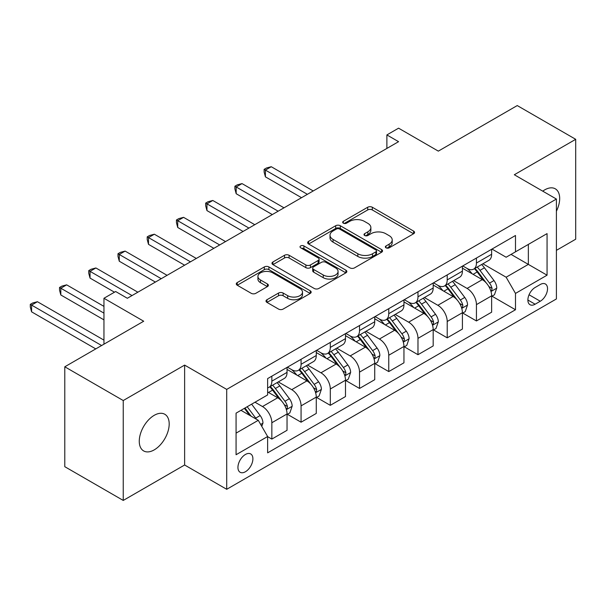 <?xml version="1.0" encoding="UTF-8"?>
<svg xmlns="http://www.w3.org/2000/svg" width="606" height="606" viewBox="0 0 606 606"><rect width="100%" height="100%" fill="white"/><g stroke="black" fill="none" stroke-linecap="round" stroke-linejoin="round"><path stroke-width="0.91" d="M386.014 247.824A2.272 1.31 0 0 0 389.226 247.824L413.618 233.742A3.242 1.871 0 0 0 414.565 232.416A3.242 1.871 0 0 0 413.618 231.098L372.304 207.244A3.242 1.871 0 0 0 367.713 207.244L343.329 221.319A2.272 1.31 0 0 0 342.663 222.25A2.272 1.31 0 0 0 343.329 223.175A2.272 1.31 0 0 0 346.541 223.175L349.692 221.357A10.385 5.999 0 0 1 364.38 221.357L367.827 223.341A10.385 5.999 0 0 1 370.872 227.583A10.385 5.999 0 0 1 367.827 231.825L364.668 233.643A2.272 1.31 0 0 0 364.001 234.575A2.272 1.31 0 0 0 364.668 235.499A2.272 1.31 0 0 0 367.887 235.499L371.039 233.681A10.385 5.999 0 0 1 385.727 233.681L389.173 235.666A10.385 5.999 0 0 1 392.211 239.908A10.385 5.999 0 0 1 389.173 244.15L386.014 245.968A2.272 1.31 0 0 0 385.348 246.9A2.272 1.31 0 0 0 386.014 247.824L386.014 245.968M154.227 449.879A21.165 12.218 120 0 0 168.051 431.23A21.165 12.218 120 0 0 164.809 414.269A21.165 12.218 120 0 0 154.227 415.322A21.165 12.218 120 0 0 140.403 433.972A21.165 12.218 120 0 0 143.645 450.925A21.165 12.218 120 0 0 154.227 449.879M556.406 211.191A21.165 12.218 120 0 0 555.301 188.822A21.165 12.218 120 0 0 544.718 189.867A21.165 12.218 120 0 0 542.741 191.163M245.422 471.748A10.582 6.113 120 0 0 252.331 462.423A10.582 6.113 120 0 0 250.71 453.947A10.582 6.113 120 0 0 245.422 454.47A10.582 6.113 120 0 0 238.506 463.795A10.582 6.113 120 0 0 240.127 472.271A10.582 6.113 120 0 0 245.422 471.748M266.951 299.735A3.242 1.871 0 0 0 266.004 301.061A3.242 1.871 0 0 0 266.951 302.386L278.548 309.075A3.242 1.871 0 0 0 283.138 309.075L310.219 293.44A3.242 1.871 0 0 0 311.166 292.115A3.242 1.871 0 0 0 310.219 290.789L268.905 266.935A3.242 1.871 0 0 0 264.314 266.935L237.234 282.578A3.242 1.871 0 0 0 236.279 283.903A3.242 1.871 0 0 0 237.234 285.221L251.232 293.312A3.242 1.871 0 0 0 255.823 293.312L267.413 286.615A3.242 1.871 0 0 0 268.367 285.29A3.242 1.871 0 0 0 267.413 283.964L260.474 279.957A8.681 5.015 0 0 1 257.929 276.412A8.681 5.015 0 0 1 263.284 271.783A8.681 5.015 0 0 1 272.753 272.867L299.947 288.57A8.681 5.015 0 0 1 302.492 292.115A8.681 5.015 0 0 1 297.129 296.751A8.681 5.015 0 0 1 287.668 295.66L283.138 293.046A3.242 1.871 0 0 0 278.548 293.046L266.951 299.735L266.951 302.386M556.406 250.354L575.7 239.211L575.7 139.312L517.244 105.565L438.327 151.129L398.574 128.177L386.886 134.926L398.574 141.675L127.336 298.273L115.648 291.524L103.952 298.273L103.952 344.17M123.245 400.536L123.245 500.435L184.625 464.999L184.625 365.1L123.245 400.536L64.789 366.789L143.705 321.225L103.952 298.273M184.625 365.1L226.712 389.4L556.406 199.048L556.406 298.947L226.712 489.3L226.712 389.4M575.7 139.312L514.32 174.748L556.406 199.048M349.927 267.867A3.242 1.871 0 0 0 354.518 267.867L381.598 252.232A3.242 1.871 0 0 0 382.545 250.907A3.242 1.871 0 0 0 381.598 249.581L340.284 225.727A3.242 1.871 0 0 0 335.694 225.727L308.613 241.362A3.242 1.871 0 0 0 307.659 242.688A3.242 1.871 0 0 0 308.613 244.013L349.927 267.867M301.599 248.316A2.272 1.31 0 0 1 303.909 248.634L303.909 245.938L345.905 270.185A3.242 1.871 0 0 1 346.859 271.511A3.242 1.871 0 0 1 345.905 272.836L318.824 288.471A3.242 1.871 0 0 1 314.234 288.471L272.92 264.617L272.92 261.966A3.242 1.871 0 0 0 271.973 263.292A3.242 1.871 0 0 0 272.92 264.617M272.92 261.966L284.509 255.277A3.242 1.871 0 0 1 289.1 255.277L305.856 264.951A3.242 1.871 0 0 0 310.446 264.951L318.135 260.512A3.242 1.871 0 0 0 319.089 259.186A3.242 1.871 0 0 0 318.135 257.861L300.69 247.793A2.272 1.31 0 0 1 300.031 246.862A2.272 1.31 0 0 1 301.432 245.65A2.272 1.31 0 0 1 303.909 245.938M123.245 500.435L64.789 466.688L64.789 366.789M540.272 284.502L535.128 287.479A10.249 5.916 120 0 0 528.432 296.508A10.249 5.916 120 0 0 530.008 304.72A10.249 5.916 120 0 0 535.128 304.212L540.272 301.243A10.249 5.916 120 0 0 546.976 292.213A10.249 5.916 120 0 0 545.4 283.994A10.249 5.916 120 0 0 540.272 284.502M491.989 249.066L506.139 257.232L515.486 251.838L515.486 235.499L267.632 378.599L267.632 394.93L236.067 413.156L236.067 454.735L267.632 436.517L267.632 452.849L515.486 309.749L515.486 293.418L506.139 277.215L482.884 263.792M515.486 251.838L547.059 233.613L547.059 275.192L515.486 293.418M184.625 464.999L226.712 489.3M386.886 134.926L386.886 148.425M511.047 254.399L528.349 264.39L528.349 244.407L547.059 233.613M506.139 277.215L528.349 264.39L547.059 275.192M236.067 433.138L258.277 420.314L240.976 410.323M267.632 436.646L271.844 439.077L271.844 422.746A13.226 7.636 -120 0 0 262.489 406.543L255.005 402.225M271.844 439.077L287.039 430.305L287.039 413.966A13.226 7.636 -120 0 0 277.692 397.771L267.632 391.961M287.395 414.307L301.068 422.208L301.068 405.868A13.226 7.636 -120 0 0 291.721 389.666L278.29 381.916M301.068 422.208L316.271 413.428L316.271 397.097A13.226 7.636 -120 0 0 306.916 380.894L287.039 369.418M316.62 397.43L330.3 405.331L330.3 388.991A13.226 7.636 -120 0 0 320.945 372.796L307.515 365.039M330.3 405.331L345.496 396.551L345.496 380.22A13.226 7.636 -120 0 0 336.148 364.017L316.271 352.548M345.852 380.56L359.525 388.454L359.525 372.122A13.226 7.636 -120 0 0 350.177 355.919L336.747 348.17M359.525 388.454L374.728 379.682L374.728 363.342A13.226 7.636 -120 0 0 365.373 347.147L345.496 335.671M375.076 363.683L388.757 371.576L388.757 355.245A13.226 7.636 -120 0 0 379.401 339.042L365.971 331.293M388.757 371.576L403.952 362.805L403.952 346.473A13.226 7.636 -120 0 0 394.604 330.27L374.728 318.794M404.308 346.806L417.981 354.707L417.981 338.368A13.226 7.636 -120 0 0 408.633 322.172L395.203 314.416M417.981 354.707L433.184 345.928L433.184 329.596A13.226 7.636 -120 0 0 423.829 313.393L403.952 301.917M433.532 329.929L447.213 337.83L447.213 321.498A13.226 7.636 -120 0 0 437.858 305.295L424.427 297.538M447.213 337.83L462.408 329.058L462.408 312.719A13.226 7.636 -120 0 0 453.061 296.523L433.184 285.047M462.764 313.06L476.437 320.953L476.437 304.621A13.226 7.636 -120 0 0 467.09 288.418L453.659 280.669M476.437 320.953L491.64 312.181L491.64 295.842A13.226 7.636 -120 0 0 482.285 279.646L462.408 268.17M462.764 265.943L467.09 268.443A13.226 7.636 -120 0 0 473.703 269.094A13.226 7.636 -120 0 0 476.437 263.042L476.437 258.042M433.532 282.82L437.858 285.312A13.226 7.636 -120 0 0 444.471 285.971A13.226 7.636 -120 0 0 447.213 279.911L447.213 274.919M404.308 299.69L408.633 302.189A13.226 7.636 -120 0 0 415.246 302.849A13.226 7.636 -120 0 0 417.981 296.788L417.981 291.797M375.076 316.567L379.401 319.067A13.226 7.636 -120 0 0 386.014 319.718A13.226 7.636 -120 0 0 388.757 313.666L388.757 308.666M345.852 333.444L350.177 335.936A13.226 7.636 -120 0 0 356.79 336.595A13.226 7.636 -120 0 0 359.525 330.543L359.525 325.543M316.62 350.313L320.945 352.813A13.226 7.636 -120 0 0 327.558 353.472A13.226 7.636 -120 0 0 330.3 347.412L330.3 342.42M287.395 367.191L291.721 369.69A13.226 7.636 -120 0 0 298.334 370.342A13.226 7.636 -120 0 0 301.068 364.289L301.068 359.297M491.989 296.183L515.486 309.749M473.703 269.094L488.898 260.322A13.226 7.636 -120 0 0 491.64 254.262L491.64 249.271M444.471 285.971L459.674 277.192A13.226 7.636 -120 0 0 462.408 271.14L462.408 266.148M415.246 302.849L430.442 294.069A13.226 7.636 -120 0 0 433.184 288.017L433.184 283.017M386.014 319.718L401.217 310.946A13.226 7.636 -120 0 0 403.952 304.886L403.952 299.894M356.79 336.595L371.986 327.823A13.226 7.636 -120 0 0 374.728 321.763L374.728 316.771M327.558 353.472L342.761 344.693A13.226 7.636 -120 0 0 345.496 338.64L345.496 333.641M298.334 370.342L313.529 361.57A13.226 7.636 -120 0 0 316.271 355.517L316.271 350.518M267.632 387.757A13.226 7.636 -120 0 0 269.102 387.219L284.305 378.447A13.226 7.636 -120 0 0 287.039 372.387L287.039 367.395M269.102 387.219A13.226 7.636 -120 0 0 271.844 381.166L271.844 376.167M258.277 420.314L267.632 436.517M386.923 248.142L389.173 246.847A10.385 5.999 0 0 0 392.211 242.605L392.211 239.908M370.872 227.583L370.872 230.28A10.385 5.999 0 0 1 367.827 234.522L365.577 235.825M413.572 233.772L372.304 209.941A3.242 1.871 0 0 0 367.713 209.941L344.231 223.5M381.553 252.255L340.284 228.432A3.242 1.871 0 0 0 335.694 228.432L308.651 244.036M375.856 251.831A2.272 1.31 0 0 0 376.523 250.907A2.272 1.31 0 0 0 375.856 249.975L339.595 229.038A2.272 1.31 0 0 0 336.383 229.038L333.058 230.962A10.385 5.999 0 0 0 330.012 235.204A10.385 5.999 0 0 0 333.058 239.446L357.843 253.755A10.385 5.999 0 0 0 372.531 253.755L375.856 251.831L375.856 254.535A2.272 1.31 0 0 0 376.523 253.603L376.523 250.907M330.012 235.204L330.012 237.9A10.385 5.999 0 0 0 333.058 242.142L333.058 239.446M375.856 254.535L372.531 256.452A10.385 5.999 0 0 1 357.843 256.452L333.058 242.142M272.965 264.648L284.509 257.974L284.509 255.277M319.089 259.186L319.089 261.89A3.242 1.871 0 0 1 318.135 263.209L310.446 267.647A3.242 1.871 0 0 1 305.856 267.647L289.1 257.974A3.242 1.871 0 0 0 284.509 257.974M303.909 248.634L345.867 272.859M323.24 274.988A8.681 5.015 0 0 0 332.702 276.078A8.681 5.015 0 0 0 338.065 271.443A8.681 5.015 0 0 0 335.519 267.897L325.937 262.368A3.242 1.871 0 0 0 321.347 262.368L313.658 266.807A3.242 1.871 0 0 0 312.711 268.132A3.242 1.871 0 0 0 313.658 269.458L323.24 274.988L323.24 277.692A8.681 5.015 0 0 0 332.702 278.775A8.681 5.015 0 0 0 338.065 274.147L338.065 271.443M312.711 268.132L312.711 270.829A3.242 1.871 0 0 0 313.658 272.155L313.658 269.458M323.24 277.692L313.658 272.155M302.492 292.115L302.492 294.819A8.681 5.015 0 0 1 297.129 299.447A8.681 5.015 0 0 1 287.668 298.357L283.138 295.743A3.242 1.871 0 0 0 278.548 295.743L266.996 302.409M257.929 276.412L257.929 279.116A8.681 5.015 0 0 0 260.474 282.661L260.474 279.957M267.367 286.638L260.474 282.661M310.174 293.463L268.905 269.64A3.242 1.871 0 0 0 264.314 269.64L237.272 285.252M491.64 296.387L494.443 294.766L496.784 288.017A8.764 5.06 -120 0 0 493.988 280.555L484.429 267.799A25.3 14.605 -120 0 0 481.672 264.496M472.172 273.806A25.3 14.605 -120 0 0 466.991 268.382M490.837 291.016L491.86 289.918L492.049 288.388A8.764 5.06 -120 0 0 489.542 283.116L479.99 270.367A25.3 14.605 -120 0 0 477.233 267.057M474.877 268.42A20.998 12.12 60 0 1 478.323 272.336L486.406 283.131M313.226 190.951L271.261 166.718L265.413 170.097L265.413 176.846L301.538 197.7M474.422 268.678A25.3 14.605 60 0 1 477.187 271.988L483.535 280.464M265.413 176.846L264.125 172.051L264.125 169.354L307.386 194.329M264.125 169.354L266.466 167.998L271.261 166.718M462.408 313.257L465.219 311.643L467.552 304.886A8.764 5.06 -120 0 0 464.757 297.425L455.204 284.676A25.3 14.605 -120 0 0 452.447 281.366M442.941 290.683A25.3 14.605 -120 0 0 437.759 285.259M461.613 307.893L462.636 306.795L462.825 305.265A8.764 5.06 -120 0 0 460.318 299.993L450.758 287.236A25.3 14.605 -120 0 0 448.001 283.934M445.645 285.29A20.998 12.12 60 0 1 449.091 289.214L457.182 300M284.002 207.828L242.029 183.595L236.181 186.966L236.181 193.723L272.306 214.577M445.198 285.555A25.3 14.605 60 0 1 447.955 288.857L454.311 297.341M236.181 193.723L234.901 188.928L234.901 186.224L278.154 211.199M234.901 186.224L237.234 184.875L242.029 183.595M433.184 330.134L435.987 328.513L438.327 321.763A8.764 5.06 -120 0 0 435.532 314.302L425.973 301.546A25.3 14.605 -120 0 0 423.215 298.243M413.716 307.553A25.3 14.605 -120 0 0 408.535 302.136M432.381 324.771L433.404 323.665L433.593 322.134A8.764 5.06 -120 0 0 431.086 316.87L421.534 304.114A25.3 14.605 -120 0 0 418.776 300.811M416.42 302.167A20.998 12.12 60 0 1 419.867 306.083L427.95 316.877M254.77 224.697L212.804 200.472L206.957 203.843L206.957 210.593L243.082 231.454M415.966 302.432A25.3 14.605 60 0 1 418.723 305.735L425.079 314.211M206.957 210.593L205.669 205.805L205.669 203.101L248.93 228.076M205.669 203.101L208.01 201.753L212.804 200.472M403.952 347.011L406.762 345.39L409.095 338.64A8.764 5.06 -120 0 0 406.3 331.179L396.748 318.423A25.3 14.605 -120 0 0 393.983 315.12M384.484 324.43A25.3 14.605 -120 0 0 379.303 319.006M403.157 341.64L404.172 340.542L404.369 339.012A8.764 5.06 -120 0 0 401.861 333.739L392.302 320.991A25.3 14.605 -120 0 0 389.544 317.68M387.189 319.044A20.998 12.12 60 0 1 390.635 322.96L398.725 333.755M225.546 241.574L183.573 217.342L177.725 220.72L177.725 227.47L213.85 248.324M386.742 319.301A25.3 14.605 60 0 1 389.499 322.612L395.847 331.088M177.725 227.47L176.444 222.675L176.444 219.978L219.698 244.953M176.444 219.978L178.778 218.63L183.573 217.342M374.728 363.888L377.53 362.267L379.871 355.517A8.764 5.06 -120 0 0 377.076 348.049L367.516 335.3A25.3 14.605 -120 0 0 364.759 331.99M355.26 341.307A25.3 14.605 -120 0 0 350.079 335.883M373.925 358.517L374.947 357.419L375.137 355.889A8.764 5.06 -120 0 0 372.629 350.616L363.077 337.86A25.3 14.605 -120 0 0 360.312 334.557M357.964 335.913A20.998 12.12 60 0 1 361.411 339.837L369.493 350.632M196.314 258.451L154.348 234.219L148.5 237.597L148.5 244.347L184.625 265.201M357.51 336.178A25.3 14.605 60 0 1 360.267 339.481L366.622 347.965M148.5 244.347L147.213 239.552L147.213 236.848L190.473 261.822M147.213 236.848L149.553 235.499L154.348 234.219M345.496 380.757L348.306 379.136L350.639 372.387A8.764 5.06 -120 0 0 347.844 364.926L338.292 352.177A25.3 14.605 -120 0 0 335.527 348.867M326.028 358.176A25.3 14.605 -120 0 0 320.847 352.76M344.7 375.394L345.715 374.288L345.912 372.766A8.764 5.06 -120 0 0 343.405 367.494L333.845 354.737A25.3 14.605 -120 0 0 331.088 351.435M328.732 352.79A20.998 12.12 60 0 1 332.179 356.707L340.269 367.501M167.089 275.329L125.116 251.096L119.268 254.467L119.268 261.216L155.394 282.078M328.285 353.056A25.3 14.605 60 0 1 331.043 356.358L337.39 364.835M119.268 261.216L117.988 256.429L117.988 253.725L161.241 278.699M117.988 253.725L120.321 252.376L125.116 251.096M316.271 397.634L319.074 396.013L321.415 389.264A8.764 5.06 -120 0 0 318.62 381.803L309.06 369.046A25.3 14.605 -120 0 0 306.303 365.744M296.804 375.053A25.3 14.605 -120 0 0 291.622 369.63M315.468 392.264L316.491 391.165L316.68 389.635A8.764 5.06 -120 0 0 314.173 384.363L304.621 371.614A25.3 14.605 -120 0 0 301.856 368.304M299.508 369.668A20.998 12.12 60 0 1 302.955 373.584L311.037 384.378M137.857 292.198L95.892 267.966L90.044 271.344L90.044 278.093L114.473 292.198M299.053 369.925A25.3 14.605 60 0 1 301.811 373.235L308.166 381.712M90.044 278.093L88.756 273.298L88.756 270.602L132.017 295.576M88.756 270.602L91.097 269.253L95.892 267.966M287.039 414.512L289.85 412.891L292.183 406.141A8.764 5.06 -120 0 0 289.388 398.68L279.836 385.924A25.3 14.605 -120 0 0 277.071 382.621M286.244 409.141L287.259 408.043L287.456 406.512A8.764 5.06 -120 0 0 284.949 401.24L275.389 388.491A25.3 14.605 -120 0 0 272.632 385.181M270.276 386.545A20.998 12.12 60 0 1 273.723 390.461L281.813 401.255M103.952 306.378L66.66 284.843L60.812 288.221L60.812 294.97L103.952 319.877M269.821 386.802A25.3 14.605 60 0 1 272.586 390.105L278.934 398.589M60.812 294.97L59.532 290.176L59.532 287.479L103.952 313.128M59.532 287.479L61.865 286.123L66.66 284.843M261.784 426.389L262.959 423.011A8.764 5.06 -120 0 0 260.163 415.549L251.634 404.172M103.952 340.125L37.428 301.72L31.588 305.091L31.588 311.84L95.771 348.897M256.512 419.291A8.764 5.06 -120 0 0 255.717 418.117L247.195 406.732M244.998 408.005L251.119 416.178M244.385 408.353L249.581 415.292M31.588 311.84L30.3 307.053L30.3 304.348L101.619 345.526M30.3 304.348L32.641 303L37.428 301.72M262.489 406.543L277.692 397.771M291.721 389.666L306.916 380.894M320.945 372.796L336.148 364.017M350.177 355.919L365.373 347.147M379.401 339.042L394.604 330.27M408.633 322.172L423.829 313.393M437.858 305.295L453.061 296.523M467.09 288.418L482.285 279.646M476.437 263.042L491.64 254.262M476.437 304.621L491.64 295.842M447.213 321.498L462.408 312.719M447.213 279.911L462.408 271.14M417.981 338.368L433.184 329.596M417.981 296.788L433.184 288.017M388.757 355.245L403.952 346.473M388.757 313.666L403.952 304.886M359.525 372.122L374.728 363.342M359.525 330.543L374.728 321.763M330.3 388.991L345.496 380.22M330.3 347.412L345.496 338.64M301.068 405.868L316.271 397.097M301.068 364.289L316.271 355.517M271.844 422.746L287.039 413.966M271.844 381.166L287.039 372.387M529.061 294.774L540.272 301.243M527.879 300.031L535.128 304.212M389.173 246.847L389.173 244.15M364.668 235.499L364.668 233.643M367.827 234.522L367.827 231.825M343.329 223.175L343.329 221.319M367.713 209.941L367.713 207.244M372.304 209.941L372.304 207.244M413.618 233.742L413.618 231.098M308.613 244.013L308.613 241.362M335.694 228.432L335.694 225.727M340.284 228.432L340.284 225.727M381.598 252.232L381.598 249.581M357.843 256.452L357.843 253.755M372.531 256.452L372.531 253.755M289.1 257.974L289.1 255.277M305.856 267.647L305.856 264.951M310.446 267.647L310.446 264.951M318.135 263.209L318.135 260.512M345.905 272.836L345.905 270.185M278.548 295.743L278.548 293.046M283.138 295.743L283.138 293.046M287.668 298.357L287.668 295.66M267.413 286.615L267.413 283.964M237.234 285.221L237.234 282.578M264.314 269.64L264.314 266.935M268.905 269.64L268.905 266.935M310.219 293.44L310.219 290.789M490.981 291.501L496.723 288.183M479.99 270.367L484.429 267.799M473.097 274.344L477.187 271.988M489.542 283.116L493.988 280.555M488.853 286.54L492.049 288.388M461.757 308.371L467.499 305.06M450.758 287.236L455.204 284.676M443.872 291.213L447.955 288.857M460.318 299.993L464.757 297.425M459.621 303.417L462.825 305.265M432.525 325.248L438.267 321.938M421.534 304.114L425.973 301.546M414.64 308.09L418.723 305.735M431.086 316.87L435.532 314.302M430.396 320.286L433.593 322.134M403.301 342.125L409.042 338.807M392.302 320.991L396.748 318.423M385.416 324.967L389.499 322.612M401.861 333.739L406.3 331.179M401.164 337.163L404.369 339.012M374.069 358.994L379.81 355.684M363.077 337.86L367.516 335.3M356.184 341.845L360.267 339.481M372.629 350.616L377.076 348.049M371.932 354.04L375.137 355.889M344.844 375.871L350.586 372.561M333.845 354.737L338.292 352.177M326.96 358.714L331.043 356.358M343.405 367.494L347.844 364.926M342.708 370.91L345.912 372.766M315.612 392.749L321.354 389.431M304.621 371.614L309.06 369.046M297.728 375.591L301.811 373.235M314.173 384.363L318.62 381.803M313.476 387.787L316.68 389.635M286.388 409.626L292.13 406.308M275.389 388.491L279.836 385.924M268.503 392.468L272.586 390.105M284.949 401.24L289.388 398.68M284.252 404.664L287.456 406.512M260.678 424.465L262.898 423.185M255.717 418.117L260.163 415.549"/></g></svg>
